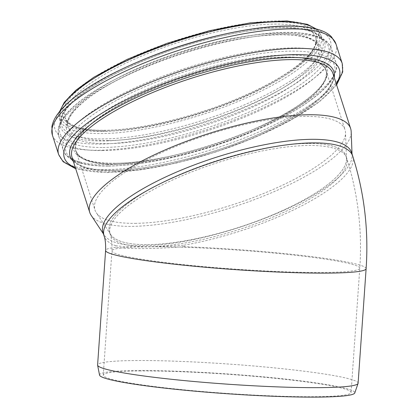 <?xml version="1.0" encoding="UTF-8"?>
<svg xmlns="http://www.w3.org/2000/svg" width="418" height="418" viewBox="0 0 418 418"><rect width="100%" height="100%" fill="white"/><g stroke="black" fill="none" stroke-linecap="round" stroke-linejoin="round"><path stroke-width="0.31" stroke-dasharray="2.09 1.57" d="M99.547 375.108A127.95 9.875 -176 0 1 227.862 373.974A127.95 9.875 -176 0 1 354.772 392.957M358.111 383.201A130.573 10.079 4 0 0 254.139 366.027A130.573 10.079 4 0 0 107.928 361.816A130.573 10.079 4 0 0 97.598 364.987M366.121 268.675A130.573 10.079 4 0 0 184.333 246.704L184.15 245.157C168.647 246.223 154.968 246.813 143.118 246.918C131.33 247.012 122.213 246.62 115.755 245.737L115.938 247.284A130.573 10.079 4 0 0 105.608 250.455M184.333 246.704C152.497 249.008 129.695 249.201 115.938 247.284M308.181 143.426A124.224 35.122 162.2 0 0 175.173 176.521A124.224 35.122 162.2 0 0 109.49 232.047A124.224 35.122 162.2 0 0 148.589 244.645A124.224 35.122 162.2 0 0 281.1 211.226A124.224 35.122 162.2 0 0 346.026 156.034A124.224 35.122 162.2 0 0 308.181 143.426M146.749 246.693A124.224 9.588 4 0 0 111.94 250.899C112.186 243.731 111.59 238.124 110.143 234.075A124.224 35.122 -17.8 0 0 146.749 246.693L149.236 246.672A124.224 35.122 -17.8 0 0 281.748 213.253A124.224 35.122 -17.8 0 0 346.679 158.061L346.026 156.034M140.547 370.933A124.224 9.588 4 0 0 103.251 375.16A124.224 9.588 4 0 0 179.604 389.398A124.224 9.588 4 0 0 315.052 396.713A124.224 9.588 4 0 0 351.094 392.492A124.224 9.588 4 0 0 275.556 378.342A124.224 9.588 4 0 0 140.547 370.933M102.953 232.455A130.573 36.915 162.2 0 0 104.234 235.104A130.573 36.915 162.2 0 0 142.731 245.706A130.573 36.915 162.2 0 0 278.069 212.877A130.573 36.915 162.2 0 0 352.081 155.454A130.573 36.915 162.2 0 0 351.575 152.554M147.34 244.655A124.214 35.117 162.2 0 0 276.089 213.426A124.214 35.117 162.2 0 0 346.491 158.798A124.214 35.117 162.2 0 0 217.015 160.606A124.214 35.117 162.2 0 0 110.723 234.566A124.214 35.117 162.2 0 0 147.34 244.655M134.977 223.364A131.309 37.124 162.2 0 0 271.078 190.347A131.309 37.124 162.2 0 0 345.503 132.6A131.309 37.124 162.2 0 0 344.996 129.684A131.309 37.124 162.2 0 0 208.629 134.512A131.309 37.124 162.2 0 0 94.975 210.035A131.309 37.124 162.2 0 0 96.265 212.699A131.309 37.124 162.2 0 0 134.977 223.364M115.979 164.243A131.309 37.124 162.2 0 0 256.568 129.261A131.309 37.124 162.2 0 0 325.998 70.569A131.309 37.124 162.2 0 0 189.631 75.397A131.309 37.124 162.2 0 0 75.977 150.919A131.309 37.124 162.2 0 0 115.979 164.243M115.817 164.347A131.555 37.192 162.2 0 0 256.673 129.298A131.555 37.192 162.2 0 0 326.233 70.49A131.555 37.192 162.2 0 0 189.61 75.334A131.555 37.192 162.2 0 0 75.742 150.992A131.555 37.192 162.2 0 0 115.817 164.347M91.103 215.249A137.015 38.738 162.2 0 0 131.503 226.373A137.015 38.738 162.2 0 0 273.518 191.925A137.015 38.738 162.2 0 0 351.183 131.665M115.755 245.737A130.573 36.915 -17.8 0 1 104.098 236.018M352.724 156.118A130.573 36.915 -17.8 0 1 184.15 245.157M109.49 232.047L110.143 234.075A124.224 35.122 -17.8 0 1 217.663 162.633A124.224 35.122 -17.8 0 1 346.679 158.061C357.996 193.717 362.364 230.438 359.783 268.231A124.224 9.588 4 0 0 284.245 254.081A124.224 9.588 4 0 0 149.236 246.672M103.251 375.16L111.94 250.899A124.224 9.588 4 0 0 235.193 269.129A124.224 9.588 4 0 0 359.783 268.231L351.094 392.492M115.781 164.222A131.555 37.192 162.2 0 0 256.631 129.172A131.555 37.192 162.2 0 0 326.192 70.365A131.555 37.192 162.2 0 0 189.568 75.209A131.555 37.192 162.2 0 0 75.705 150.867A131.555 37.192 162.2 0 0 115.781 164.222M114.339 163.344A133.044 37.615 162.2 0 0 324.577 81.338A133.044 37.615 162.2 0 0 162.498 82.717A133.044 37.615 162.2 0 0 114.339 163.344M108.993 165.946A140.981 39.862 162.2 0 0 331.782 79.044A140.981 39.862 162.2 0 0 160.026 80.507A140.981 39.862 162.2 0 0 108.993 165.946M106.83 164.629A143.217 40.489 162.2 0 0 260.174 126.471A143.217 40.489 162.2 0 0 335.9 62.454A143.217 40.489 162.2 0 0 187.165 67.721A143.217 40.489 162.2 0 0 63.207 150.093A143.217 40.489 162.2 0 0 106.83 164.629M102.311 150.558A143.217 40.489 162.2 0 0 255.654 112.4A143.217 40.489 162.2 0 0 331.375 48.383A143.217 40.489 162.2 0 0 182.64 53.65A143.217 40.489 162.2 0 0 58.682 136.017A143.217 40.489 162.2 0 0 102.311 150.558M102.99 147.465A141.065 39.882 162.2 0 0 325.909 60.516A141.065 39.882 162.2 0 0 154.054 61.974A141.065 39.882 162.2 0 0 102.99 147.465M107.494 143.635A133.703 37.803 162.2 0 0 318.772 61.227A133.703 37.803 162.2 0 0 155.888 62.611A133.703 37.803 162.2 0 0 107.494 143.635M108.168 140.542A131.555 37.192 162.2 0 0 249.023 105.493A131.555 37.192 162.2 0 0 318.584 46.691A131.555 37.192 162.2 0 0 181.961 51.529A131.555 37.192 162.2 0 0 68.097 127.192A131.555 37.192 162.2 0 0 108.168 140.542M105.184 131.257A131.555 37.192 162.2 0 0 246.04 96.208A131.555 37.192 162.2 0 0 315.6 37.406A131.555 37.192 162.2 0 0 178.977 42.244A131.555 37.192 162.2 0 0 65.109 117.902A131.555 37.192 162.2 0 0 105.184 131.257M103.654 130.432A133.185 37.657 162.2 0 0 314.117 48.342A133.185 37.657 162.2 0 0 151.859 49.721A133.185 37.657 162.2 0 0 103.654 130.432M102.065 131.43A135.631 38.346 162.2 0 0 316.4 47.83A135.631 38.346 162.2 0 0 151.164 49.235A135.631 38.346 162.2 0 0 102.065 131.43M60.124 110.88A137.261 38.806 162.2 0 0 59.675 119.652A137.261 38.806 162.2 0 0 101.49 133.582A137.261 38.806 162.2 0 0 248.454 97.013A137.261 38.806 162.2 0 0 321.034 35.655A137.261 38.806 162.2 0 0 315.559 28.79M141.833 60.218A137.261 38.806 162.2 0 0 61.389 124.982A137.261 38.806 162.2 0 0 103.204 138.917A137.261 38.806 162.2 0 0 250.168 102.347A137.261 38.806 162.2 0 0 322.748 40.99A137.261 38.806 162.2 0 0 219.628 35.217M102.75 140.976A138.692 39.214 162.2 0 0 321.923 55.489A138.692 39.214 162.2 0 0 152.957 56.926A138.692 39.214 162.2 0 0 102.75 140.976M99.123 144.058A144.628 40.891 162.2 0 0 327.67 54.915A144.628 40.891 162.2 0 0 151.478 56.414A144.628 40.891 162.2 0 0 99.123 144.058M52.402 135.129A148.923 42.103 162.2 0 0 97.765 150.245A148.923 42.103 162.2 0 0 257.222 110.571A148.923 42.103 162.2 0 0 335.967 44M58.645 154.566A148.923 42.103 162.2 0 0 104.014 169.682A148.923 42.103 162.2 0 0 263.465 130.008A148.923 42.103 162.2 0 0 342.211 63.437M75.371 167.696A144.456 40.844 162.2 0 0 108.335 172.315A144.456 40.844 162.2 0 0 336.265 83.851M73.317 161.306A138.504 39.161 162.2 0 0 112.343 170.366A138.504 39.161 162.2 0 0 251.777 137.297A138.504 39.161 162.2 0 0 334.212 77.461M113.785 171.244A137.015 38.738 162.2 0 0 260.487 134.737A137.015 38.738 162.2 0 0 332.937 73.495C334.113 76.907 333.151 81.155 330.048 86.233C323.145 96.955 308.27 108.623 285.41 121.23C254.708 137.694 220.004 150.757 181.302 160.428C155.13 166.761 132.266 170.042 112.714 170.278C99.254 170.356 88.935 168.924 81.761 165.983L75.376 162.205L72.042 157.335A137.015 38.738 162.2 0 0 113.785 171.244M346.491 158.798L345.503 132.6M110.723 234.566L96.265 212.699M75.977 150.919L94.975 210.035M325.998 70.569L344.996 129.684M326.233 70.49L326.192 70.365C327.702 77.738 322.706 86.233 311.211 95.847C297.381 107.468 277.573 118.869 251.793 130.045C206.905 149.555 150.475 163.208 114.71 163.255C101.788 163.328 91.882 161.954 85 159.133L78.887 155.517L75.742 150.992M108.44 166.077C138.374 165.523 173.198 158.95 212.903 146.357C247.231 135.166 276.261 122.187 299.999 107.421C314.482 98.287 324.807 89.525 330.967 81.139C336.443 72.121 338.084 65.892 335.9 62.454L331.375 48.383L327.884 42.657C323.224 37.118 312.356 33.759 295.286 32.578C264.589 30.838 215.949 39.94 170.763 55.777C140.098 66.535 114.239 78.589 93.198 91.934C79.488 100.722 69.654 109.15 63.693 117.228C60.631 121.382 58.802 125.4 58.191 129.293L58.682 136.017L63.207 150.093C64.179 153.667 67.643 158.725 77.994 162.372C85.784 164.953 95.931 166.186 108.44 166.077M318.584 46.691C313.615 32.557 273.267 31.026 223.635 42.056C169.431 53.624 108.131 80.094 82.477 102.797C77.111 107.436 73.197 111.737 70.736 115.702C67.904 120.431 67.026 124.261 68.097 127.192L65.109 117.902L68.28 122.542L74.446 126.189C81.332 129 91.218 130.364 104.119 130.291C139.743 130.238 195.859 116.706 240.658 97.31C267.139 85.873 287.344 74.211 301.263 62.329C311.264 53.912 317.79 44.256 315.6 37.406L318.584 46.691M59.659 111.439L59.22 113.565L59.675 119.652L61.389 124.982C60.197 121.528 61.19 117.233 64.367 112.092C66.99 107.943 71.06 103.492 76.567 98.737C103.345 75.052 166.954 47.61 223.275 35.577C274.49 24.547 315.987 24.85 322.748 40.99L321.034 35.655L317.868 30.457L316.264 28.978M336.626 84.969L319.091 102.06L290.594 120.353L254.019 137.835L216.022 151.901L176.908 162.905L139.701 169.985L107.222 172.582L75.731 168.815M352.081 155.454L352.024 153.944M104.234 235.104L103.398 233.845"/><path stroke-width="0.63" d="M358.069 383.41L354.772 392.957A127.95 9.875 -176 0 1 317.69 397.1A127.95 9.875 -176 0 1 179.406 389.691A127.95 9.875 -176 0 1 99.547 375.108L97.613 365.196A130.573 10.079 4 0 0 179.103 380.077A130.573 10.079 4 0 0 320.225 387.638A130.573 10.079 4 0 0 358.069 383.41A130.573 10.079 4 0 0 358.111 383.201L366.121 268.675A130.573 10.079 4 0 1 235.156 269.62A130.573 10.079 4 0 1 105.608 250.455C105.78 243.945 105.273 239.133 104.098 236.018A130.573 36.915 -17.8 0 1 217.114 160.925A130.573 36.915 -17.8 0 1 352.724 156.118C364.287 192.557 368.754 230.072 366.121 268.675M105.608 250.455L97.598 364.987A130.573 10.079 4 0 0 97.613 365.196M352.724 156.118L351.575 152.554A130.573 36.915 162.2 0 0 215.97 157.356A130.573 36.915 162.2 0 0 102.953 232.455L104.098 236.018M352.024 153.944L351.183 131.665A137.015 38.738 162.2 0 0 350.655 128.624A137.015 38.738 162.2 0 0 208.357 133.666A137.015 38.738 162.2 0 0 89.76 212.464A137.015 38.738 162.2 0 0 91.103 215.249L103.398 233.845M315.559 28.79A137.261 38.806 162.2 0 0 178.481 40.708A137.261 38.806 162.2 0 0 60.124 110.88M219.628 35.217A137.261 38.806 162.2 0 0 141.833 60.218M52.402 135.129L51.879 126.701C52.725 122.155 54.889 117.62 58.368 113.085C62.35 107.839 67.852 102.483 74.864 97.018C84.159 89.776 95.623 82.571 109.26 75.402C142.93 58.003 180.132 44.512 220.866 34.929C249.98 28.299 274.882 25.362 295.573 26.115C313.73 27.071 325.711 30.66 331.511 36.883L335.967 44A148.923 42.103 162.2 0 0 181.302 49.481A148.923 42.103 162.2 0 0 52.402 135.129L58.645 154.566L63.155 161.74L75.731 168.815M335.967 44L342.211 63.437A148.923 42.103 162.2 0 0 187.546 68.918A148.923 42.103 162.2 0 0 58.645 154.566M336.265 83.851A144.456 40.844 162.2 0 0 189.364 74.571A144.456 40.844 162.2 0 0 75.371 167.696M334.212 77.461A138.504 39.161 162.2 0 0 190.033 76.651A138.504 39.161 162.2 0 0 73.317 161.306M350.655 128.624L332.937 73.495A137.015 38.738 162.2 0 0 190.639 78.532A137.015 38.738 162.2 0 0 72.042 157.335L89.76 212.464M316.264 28.978L307.387 24.338L286.978 20.937L250.246 22.87L209.617 30.66L166.881 43.362L127.056 59.408L93.815 77.257L75.992 90.136L64.236 102.415L59.659 111.439M342.211 63.437L342.723 71.896L336.626 84.969"/></g></svg>
